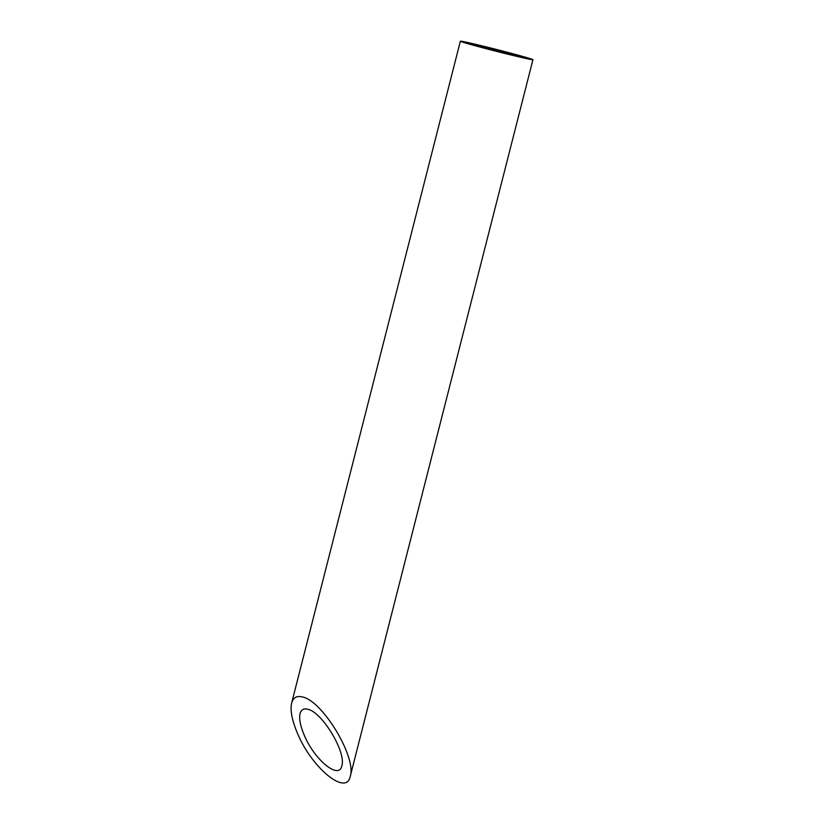 <?xml version="1.0" encoding="UTF-8"?>
<svg xmlns="http://www.w3.org/2000/svg" width="824" height="824" viewBox="0 0 824 824"><rect width="100%" height="100%" fill="white"/><g stroke="black" fill="none" stroke-linecap="round" stroke-linejoin="round"><path stroke-width="1.24" d="M479.805 45.65A26.677 0.649 14.3 0 0 470.782 43.857A26.677 0.649 14.3 0 0 496.481 51.078A26.677 0.649 14.3 0 0 522.498 57.041A26.677 0.649 14.3 0 0 507.512 52.612A26.677 0.649 14.3 0 0 479.805 45.65M307.929 709.289C303.788 708.197 301.172 709.639 300.07 713.605C298.947 718.672 300.297 725.779 304.118 734.895C314.232 759.759 339.169 780.184 341.836 765.795C346.399 752.384 322.339 712.286 307.929 709.289M473.007 43.713A37.451 0.917 14.3 0 0 460.358 41.2A37.451 0.917 14.3 0 0 496.419 51.335A37.451 0.917 14.3 0 0 532.932 59.699A37.451 0.917 14.3 0 0 511.9 53.478A37.451 0.917 14.3 0 0 473.007 43.713M302.666 697.022C296.856 695.487 293.19 697.506 291.644 703.068C290.069 710.195 291.954 720.155 297.32 732.958C311.513 767.855 346.523 796.53 350.262 776.332C356.668 757.503 322.895 701.224 302.666 697.022M350.262 776.321L532.932 59.699M291.644 703.068L460.358 41.2"/></g></svg>
